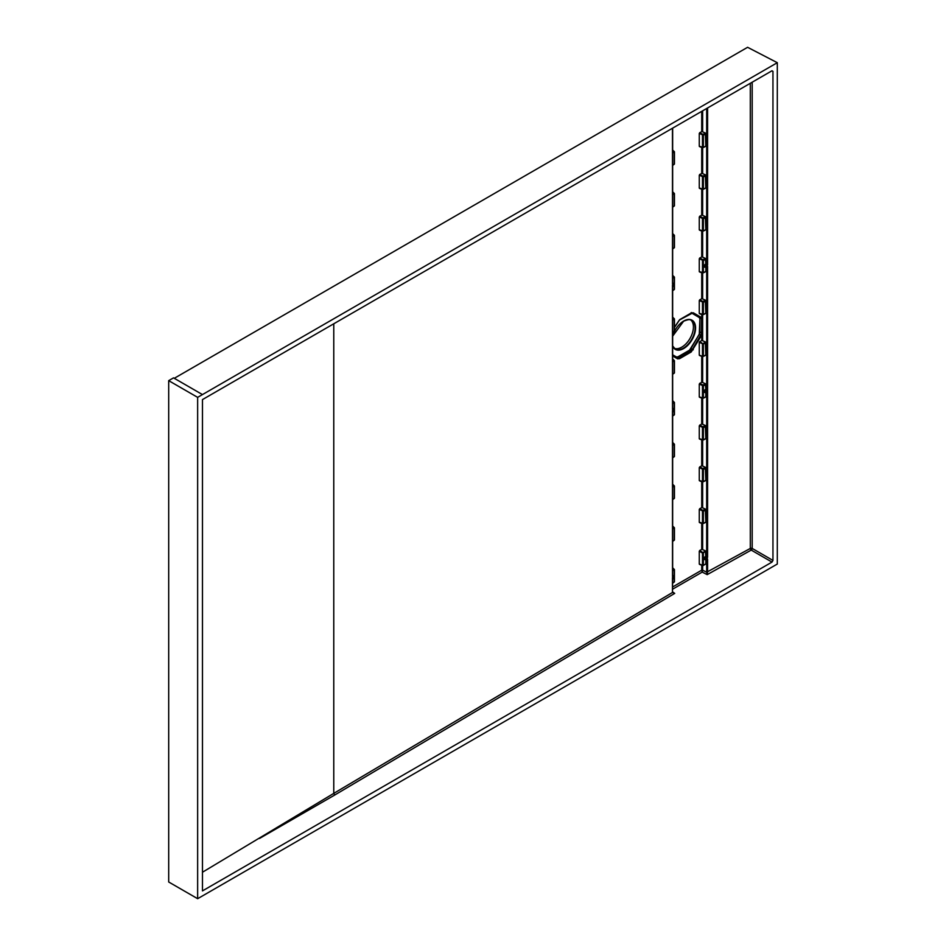 <?xml version="1.0" encoding="UTF-8"?>
<svg xmlns="http://www.w3.org/2000/svg" width="946" height="946" viewBox="0 0 946 946"><rect width="100%" height="100%" fill="white"/><g stroke="black" fill="none" stroke-linecap="round" stroke-linejoin="round"><path stroke-width="1.42" d="M168.695 380.647L168.695 881.991L197.643 898.7L197.643 397.355L168.695 380.647L173.52 377.868L202.468 394.577L777.305 62.696L777.305 564.041L197.643 898.7M777.305 62.696L747.6 47.3L174.277 378.305M771.995 70.773L202.468 399.59L202.468 890.896L771.995 562.09L772.953 560.422L772.953 71.328L771.936 70.808M197.643 397.355L202.468 394.577M202.468 872.236L333.772 793.375L333.772 323.78M673.008 575.475L673.978 578.101L673.718 576.043L672.464 577.616L672.464 592.503L674.711 593.39L672.464 592.503L672.653 579.259L673.777 578.373L672.5 579.165M673.008 408.353L673.978 410.978L673.718 408.932L672.464 410.505L672.5 576.54M673.008 283.02L673.978 285.645L673.718 283.599L672.464 285.172L672.5 409.429M672.653 591.912L674.711 593.39L334.718 795.03L333.772 793.375L672.464 592.503M672.606 412.113L673.777 411.262L672.653 412.137L672.653 576.954M672.606 286.78L673.777 285.929L672.653 286.804L672.653 409.843M672.5 284.084L672.464 128.242M672.653 586.958L701.719 570.178L702.216 572.094L702.642 570.166L706.674 572.212L707.182 574.636L707.584 572.188L706.674 572.235L750.308 548.432A1.36 0.769 -119.1 0 0 751.23 550.099A1.36 0.745 120 0 0 752.188 548.432L772.953 560.422M672.641 408.376L673.339 408.932L672.653 409.322M672.641 283.043L673.339 283.599L672.653 283.989M707.584 107.962L707.584 264.892L706.875 264.478L707.584 266.417L707.584 391.75L706.26 392.507L706.26 390.982L707.147 390.473L705.834 389.208L704.51 390.532L704.51 392.2L705.527 392.862L706.26 392.507L705.338 392.531L704.51 390.532M706.674 392.318L707.584 391.75L707.584 557.348L706.875 556.922L707.584 559.37L707.584 572.188M699.271 300.532L703.375 302.353L702.464 302.377L702.464 314.592L703.375 314.569L699.271 313.339L699.271 300.532L701.719 298.558L701.719 272.791M699.271 258.755L703.375 260.576L702.464 260.599L702.464 272.815L703.375 272.791L699.271 271.561L699.271 258.755L701.719 256.78L701.719 231.001M699.271 216.977L703.375 218.786L702.464 218.81L702.464 231.037L703.375 231.013L699.271 229.783L699.271 216.977L701.719 215.002L701.719 189.224M699.271 175.187L703.375 177.008L702.464 177.032L702.464 189.259L703.375 189.235L699.271 188.006L699.271 175.187L701.719 173.224L701.719 147.446M699.271 133.41L703.375 135.231L702.464 135.254L702.464 147.481L703.375 147.458L699.271 146.228L699.271 133.41L701.719 131.447L701.719 111.344M701.719 570.166L702.642 570.166L701.719 570.166L701.719 565.235M701.719 340.335L699.271 342.31L699.271 355.128L702.464 356.37L702.464 344.155L705.349 341.92L701.719 340.335L701.719 335.12L702.642 333.938L702.642 340.359M705.834 560.02L705.834 563.828L703.245 565.554L699.271 564.017L699.271 551.199L701.719 549.224L701.719 523.457M699.271 509.421L703.375 511.242L702.464 511.266L702.464 523.493L703.375 523.469L699.271 522.239L699.271 509.421L701.719 507.446L701.719 481.68M699.271 467.643L703.375 469.464L702.464 469.488L702.464 481.703L703.375 481.691L699.271 480.462L699.271 467.643L701.719 465.669L701.719 439.902M699.271 425.866L703.375 427.687L702.464 427.71L702.464 439.925L703.375 439.902L699.271 438.684L699.271 425.866L701.719 423.891L701.719 398.124M699.271 384.088L703.375 385.909L702.464 385.933L702.464 398.148L703.375 398.124L699.271 396.906L699.271 384.088L701.719 382.113L701.719 356.346M707.147 559.11L706.26 559.618L706.26 558.105L707.584 557.348M672.653 569.693L674.439 569.563L672.653 570.757M672.653 527.915L674.439 527.785L672.653 528.98M672.653 486.138L674.439 486.008L672.653 487.202M672.653 444.36L674.439 444.23L672.653 445.424M672.653 402.582L674.439 402.452L672.653 403.646M672.653 360.804L674.439 360.674L672.653 361.869M672.653 319.027L674.439 318.897L672.653 320.091M672.653 151.916L674.439 151.774L672.653 152.968M672.653 277.249L674.439 277.119L672.653 278.313M672.653 235.471L674.439 235.329L672.653 236.535M672.653 193.694L674.439 193.552L672.653 194.758M707.584 390.225L706.875 389.811M706.674 266.985L707.584 266.417L706.26 267.174L706.26 265.649L707.584 264.892M699.744 257.915L702.937 259.76L705.349 258.364L705.834 263.875L706.875 264.478M699.744 550.371L703.375 553.02L703.375 565.247L702.464 565.27L702.464 553.043L705.349 550.82L705.834 556.319L706.875 556.922M674.439 327.292L679.642 319.665L691.23 312.984L693.276 312.783L701.719 317.69L701.719 314.569M692.46 313.091L702.642 318.826L702.642 333.938M699.744 132.582L702.937 134.427L705.349 133.031L701.719 131.447M699.744 174.36L702.937 176.204L705.349 174.809L701.719 173.224M699.744 216.137L702.937 217.982L705.349 216.587L701.719 215.002M705.349 258.364L701.719 256.78M699.744 299.693L702.937 301.538L705.349 300.142L701.719 298.558M699.744 383.248L702.937 385.093L705.349 383.698L701.719 382.113M699.744 425.026L702.937 426.871L705.349 425.487L701.719 423.891M699.744 466.816L702.937 468.648L705.349 467.265L701.719 465.669M699.744 508.593L702.937 510.426L705.349 509.043L701.719 507.446M705.349 550.82L701.719 549.224M672.653 355.176L676.508 357.399L678.211 357.233L689.788 350.552L700.383 332.212L702.109 332.98L700.856 334.73L701.459 335.605L691.23 351.959L679.642 358.64L672.653 355.199M691.088 348.518L692.46 349.322L690.757 351.12L679.169 357.813L677.975 356.819L689.551 350.138L699.271 334.352L700.655 335.132L692.46 349.322L693.276 349.795M700.856 334.73L701.459 335.605M704.51 557.643L706.118 559.937L704.51 559.323L704.51 557.643L704.983 556.816L706.26 558.105L705.338 558.128L706.662 556.804L706.674 392.495M705.834 556.319L704.983 556.816M705.834 267.576L705.834 271.372L703.375 272.791L703.375 260.576L705.834 259.157M705.349 300.142L705.834 313.161L703.375 314.569L703.375 302.353L705.834 300.934M705.349 341.92L705.834 354.939L703.375 356.346L703.375 344.131L705.834 342.712M705.349 383.698L705.834 389.208M706.674 267.162L706.674 389.693L705.338 391.005L706.26 390.982L704.983 389.693M705.349 133.031L705.834 146.039L703.375 147.458L703.375 135.231L705.834 133.824M705.349 174.809L705.834 187.816L703.375 189.235L703.375 177.008L705.834 175.601M705.349 216.587L705.834 229.594L703.375 231.013L703.375 218.786L705.834 217.379M705.834 392.909L705.834 396.717L703.375 398.124L703.375 385.909L705.834 384.49M705.349 425.487L705.834 438.495L703.375 439.902L703.375 427.687L705.834 426.268M705.349 467.265L705.834 480.272L703.375 481.691L703.375 469.464L705.834 468.045M705.349 509.043L705.834 522.05L703.375 523.469L703.375 511.242L705.834 509.823M700.856 317.986L702.618 319.689M704.51 266.867L706.26 267.174L705.338 267.198L704.51 265.199L704.51 266.867M705.834 263.875L704.51 265.199M704.983 264.36L705.822 264.845L705.338 265.672L706.26 265.649L705.822 264.845L706.662 264.36L706.674 108.483M701.412 318.79L691.088 312.712M699.271 317.442L699.91 318.849L699.271 334.352M674.321 348.317A16.449 9.495 120 0 0 686.713 343.031A16.449 9.495 120 0 0 693.418 326.985A16.449 9.495 120 0 0 690.71 319.937M702.109 319.594L702.618 333.075M672.653 354.785L676.449 356.973L677.975 356.819M702.109 332.98L701.412 333.607M259.547 838.428L334.718 795.03M771.995 562.09L751.23 550.099L707.182 574.636L702.216 572.094L672.653 589.157M673.339 578.68L673.812 577.84M672.653 575.499L673.339 576.043L672.653 576.433M673.339 411.557L673.812 410.73M673.339 286.224L673.812 285.396M672.653 582.984L674.25 582.062L674.25 569.835L672.653 568.108M672.653 541.207L674.25 540.284L674.25 528.057L672.653 526.331M672.653 499.429L674.25 498.507L674.25 486.279L672.653 484.553M672.653 457.651L674.25 456.729L674.25 444.502L672.653 442.775M672.653 415.862L674.25 414.951L674.25 402.724L672.653 400.998M672.653 374.084L674.25 373.173L674.25 360.946L672.653 359.22M672.653 332.306L674.25 331.396L674.25 319.169L672.653 317.442M672.653 290.528L674.25 289.618L674.25 277.391L672.653 275.664M672.653 165.195L674.25 164.285L674.25 152.058L672.653 150.331M672.653 248.751L674.25 247.84L674.25 235.613L672.653 233.887M672.653 206.973L674.25 206.062L674.25 193.835L672.653 192.109M752.188 82.207L752.188 548.432A1.36 0.792 180 0 0 750.308 548.432L750.308 83.295M691.23 312.984L693.276 312.783M679.642 358.64L677.596 358.841L672.653 355.992M699.437 564.336L702.653 565.602L702.642 570.142M706.674 572.212L706.674 559.618M673.8 582.369L674.285 581.53M673.8 540.592L674.285 539.752M673.8 498.802L674.285 497.974M673.8 457.024L674.285 456.197M673.8 415.247L674.285 414.419M673.8 373.469L674.285 372.641M673.8 331.691L674.285 330.864M673.8 289.914L674.285 289.086M673.8 248.136L674.285 247.308M673.8 206.358L674.285 205.53M673.8 164.58L674.285 163.753M702.642 110.812L702.642 131.47M699.437 146.559L702.653 147.812L702.642 173.248M699.437 188.337L702.653 189.59L702.642 215.026M699.437 230.115L702.653 231.368L702.642 256.804M699.437 271.892L702.653 273.146L702.642 298.581M699.437 313.67L702.653 314.923L702.642 318.826M701.459 317.501L700.655 317.821L691.491 312.558M699.744 341.471L703.375 344.131L699.271 342.31M699.437 355.448L702.653 356.713L702.642 382.137M699.437 397.225L702.653 398.491L702.642 423.914M699.437 439.003L702.653 440.268L702.642 465.692M699.437 480.781L702.653 482.046L702.642 507.47M702.642 523.812L702.642 549.248M705.834 551.601L702.464 553.043L699.271 551.199M677.596 358.841L676.449 356.973M691.23 351.959L689.551 350.138M672.653 346.354A16.827 9.72 120 0 0 683.674 348.53A16.827 9.72 120 0 0 695.57 327.919A16.827 9.72 120 0 0 683.674 321.049A16.496 9.519 -60 0 1 691.585 320.316A16.496 9.519 -60 0 1 695.097 327.919A16.496 9.519 -60 0 1 683.438 348.128A16.496 9.519 -60 0 1 675.089 348.885A16.496 9.519 -60 0 1 672.653 346.023M683.674 321.049A16.827 9.72 120 0 0 672.653 335.96M701.554 319.488L701.554 332.874M699.91 332.212L699.91 318.849M672.653 128.124L672.653 284.51M672.653 567.801L674.439 569.563L674.439 581.79L672.653 583.209M672.653 526.023L674.439 527.785L674.439 540.012L672.653 541.431M672.653 484.246L674.439 486.008L674.439 498.223L672.653 499.654M672.653 442.468L674.439 444.23L674.439 456.445L672.653 457.876M672.653 400.69L674.439 402.452L674.439 414.667L672.653 416.098M672.653 358.912L674.439 360.674L674.439 372.89L672.653 374.32M672.653 332.543L674.439 331.112L674.439 318.897L672.653 317.135M672.653 290.765L674.439 289.334L674.439 277.119L672.653 275.357M672.653 165.432L674.439 164.001L674.439 151.774L672.653 150.024M672.653 248.987L674.439 247.556L674.439 235.329L672.653 233.579M672.653 207.209L674.439 205.779L674.439 193.552L672.653 191.802M704.675 267.198L707.1 266.926M704.675 392.531L707.1 392.259M674.439 327.541L679.5 319.985L692.437 313.079M706.993 559.429L704.675 559.642M705.681 146.358L702.653 147.812M705.681 188.136L702.653 189.59M705.681 229.913L702.653 231.368M705.681 271.691L702.653 273.146M705.681 313.481L702.653 314.923M702.653 356.713L705.681 355.258M702.653 398.491L705.681 397.036M702.653 440.268L705.681 438.814M702.653 482.046L705.681 480.592M705.681 522.369L702.653 523.824L699.437 522.559M702.653 565.602L705.681 564.147M672.653 336.197L683.603 321.202C688.144 319.393 690.805 319.098 691.585 320.316M675.089 348.885L672.653 345.917"/></g></svg>
